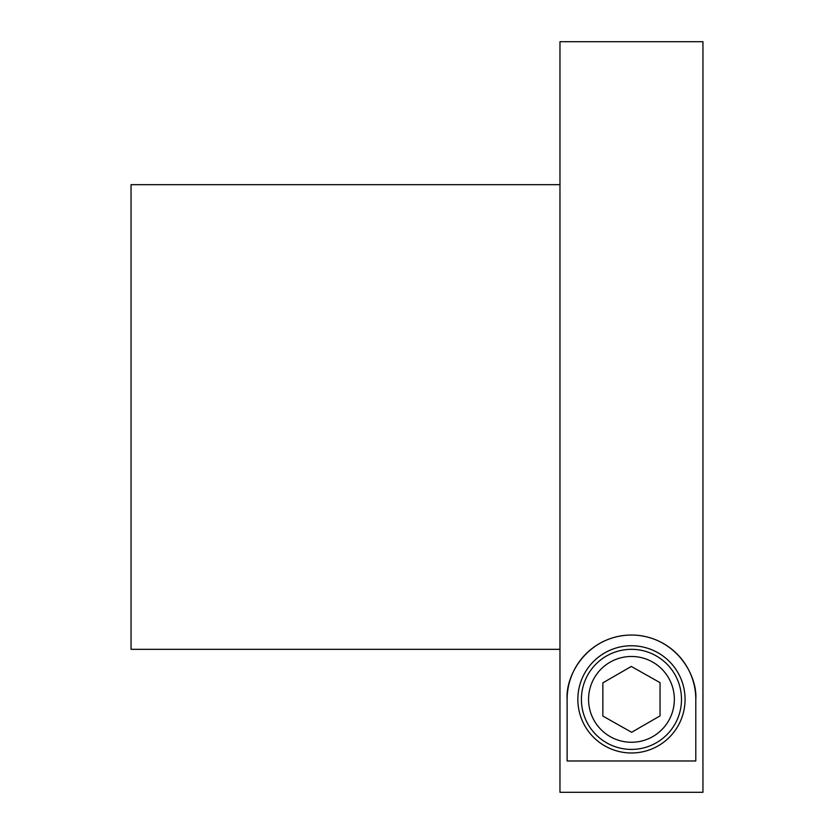 <?xml version="1.0" encoding="UTF-8"?>
<svg xmlns="http://www.w3.org/2000/svg" width="834" height="834" viewBox="0 0 834 834"><rect width="100%" height="100%" fill="white"/><g stroke="black" fill="none" stroke-linecap="round" stroke-linejoin="round"><path stroke-width="1.25" d="M559.968 184.668L131.053 184.668L131.053 649.332L559.968 649.332M559.968 417L559.968 792.3L702.947 792.3L702.947 41.7L559.968 41.7L559.968 417M567.12 699.372C565.327 674.31 588.189 635.477 631.453 635.028C674.727 635.477 697.589 674.31 695.796 699.372L695.796 760.973L567.12 760.973L567.12 699.372A64.333 64.333 0 0 1 631.453 635.028A64.333 64.333 0 0 1 695.796 699.372M685.068 699.372A53.616 53.616 0 0 0 631.453 645.756A53.616 53.616 0 0 0 577.847 699.372A53.616 53.616 0 0 0 631.453 752.987A53.616 53.616 0 0 0 685.068 699.372M631.453 749.412A50.04 50.04 0 0 0 681.493 699.372A50.04 50.04 0 0 0 631.453 649.332A50.04 50.04 0 0 0 581.413 699.372A50.04 50.04 0 0 0 631.453 749.412M631.453 656.473A42.888 42.888 0 0 1 674.352 699.372A42.888 42.888 0 0 1 631.453 742.26A42.888 42.888 0 0 1 588.564 699.372A42.888 42.888 0 0 1 631.453 656.473M631.286 666.449L660.048 682.66L660.048 715.874L631.63 732.294L602.867 716.072L602.867 682.858L631.286 666.449"/></g></svg>
